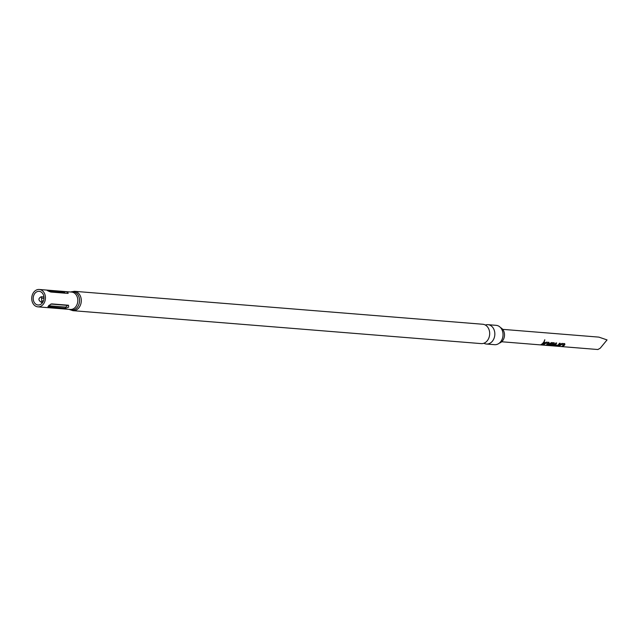 <?xml version="1.0" encoding="UTF-8"?>
<svg xmlns="http://www.w3.org/2000/svg" width="639" height="639" viewBox="0 0 639 639"><rect width="100%" height="100%" fill="white"/><g stroke="black" fill="none" stroke-linecap="round" stroke-linejoin="round"><path stroke-width="0.96" d="M544.204 341.274L544.676 339.812M544.276 341.346L544.867 339.86L544.236 341.282M499.363 343.095A8.091 6.358 -85.4 0 0 501.807 341.649A8.091 6.358 -85.4 0 0 504.467 334.045A8.091 6.358 -85.4 0 0 500.609 327.663M483.891 343.247A9.705 7.628 -85.4 0 0 486.423 344.03A9.705 7.628 -85.4 0 0 491.615 342.049A9.705 7.628 -85.4 0 0 494.594 331.529A9.705 7.628 -85.4 0 0 487.988 324.676A9.705 7.628 -85.4 0 0 485.352 325.043M35.472 292.734A6.845 5.376 94.6 0 1 39.131 291.336A6.845 5.376 94.6 0 1 43.795 296.169A6.845 5.376 94.6 0 1 41.695 303.589A6.845 5.376 94.6 0 1 38.036 304.987A6.845 5.376 94.6 0 1 33.372 300.154A6.845 5.376 94.6 0 1 35.472 292.734M487.988 324.676L496.176 325.339A9.705 7.628 94.6 0 1 502.789 332.192A9.705 7.628 94.6 0 1 499.802 342.704A9.705 7.628 94.6 0 1 494.618 344.685L486.423 344.03M72.87 310.666A9.705 7.628 94.6 0 0 78.062 308.685A9.705 7.628 94.6 0 0 81.041 298.165A9.705 7.628 94.6 0 0 74.436 291.312L482.82 324.261A9.705 7.628 94.6 0 1 489.434 331.114A9.705 7.628 94.6 0 1 486.447 341.633A9.705 7.628 94.6 0 1 481.263 343.614L72.87 310.666L69.108 309.364M42.541 305.067A8.714 6.845 94.6 0 1 37.885 306.848A8.714 6.845 94.6 0 1 31.95 300.689A8.714 6.845 94.6 0 1 34.626 291.256A8.714 6.845 94.6 0 1 39.283 289.475A8.714 6.845 94.6 0 1 45.217 295.625A8.714 6.845 94.6 0 1 42.541 305.067M65.338 308.27A1.246 0.974 94.6 0 1 65.753 307.111L48.86 305.754A1.246 0.974 -85.4 0 0 48.452 306.912L48.684 305.562L51.655 303.884L68.541 305.25L68.645 307.175L65.338 308.27L47.909 306.624M550.227 345.675L597.888 349.525L600.253 348.175L607.05 339.916L598.895 337.12L502.685 329.357M562.783 346.258A6.222 4.888 -85.4 0 0 564.301 345.276A6.222 4.888 -85.4 0 0 564.852 344.677L564.724 343.662L561.905 343.439L560.523 344.325A6.222 4.888 -85.4 0 1 559.972 344.924A6.222 4.888 -85.4 0 1 558.454 345.915L559.261 345.979A6.222 4.888 -85.4 0 0 560.778 344.988A6.222 4.888 -85.4 0 0 561.226 344.517L563.941 344.733A6.222 4.888 -85.4 0 1 563.494 345.212A6.222 4.888 -85.4 0 1 561.977 346.194L562.727 346.026A5.975 4.697 -85.4 0 0 564.716 344.501L564.564 343.526M558.438 345.356A6.222 4.888 -85.4 0 0 559.061 344.852A6.222 4.888 -85.4 0 0 560.235 343.303L559.429 343.239A6.222 4.888 -85.4 0 1 558.254 344.788A6.222 4.888 -85.4 0 1 557.751 345.204L555.035 344.988A6.222 4.888 -85.4 0 0 555.539 344.565A6.222 4.888 -85.4 0 0 556.713 343.015L555.914 342.951A6.222 4.888 -85.4 0 1 554.732 344.501A6.222 4.888 -85.4 0 1 554.109 345.012L553.965 345.547L556.793 345.779L558.35 345.14A5.975 4.697 -85.4 0 0 560.012 343.287M554.109 345.012L553.965 345.547L558.35 345.14M551.465 345.659A6.222 4.888 -85.4 0 0 553.821 344.429A6.222 4.888 -85.4 0 0 554.372 343.83L554.245 342.816L551.425 342.592L550.043 343.478A6.222 4.888 -85.4 0 1 549.492 344.078A6.222 4.888 -85.4 0 1 548.869 344.589L548.725 345.132L551.042 345.316A6.222 4.888 -85.4 0 0 551.992 344.788L549.708 344.557A6.222 4.888 -85.4 0 0 550.211 344.141A6.222 4.888 -85.4 0 0 550.658 343.662L553.374 343.878A6.222 4.888 -85.4 0 1 552.927 344.357A6.222 4.888 -85.4 0 1 550.706 345.555L547.391 345.308A6.222 4.888 -85.4 0 1 546.361 345.364L551.441 345.411A5.975 4.697 -85.4 0 0 554.237 343.654L554.372 343.83M548.869 344.589L548.725 345.132L551.042 345.316M547.064 344.996A6.222 4.888 -85.4 0 0 548.581 344.006A6.222 4.888 -85.4 0 0 549.133 343.407L549.005 342.392L546.185 342.169L544.803 343.055A6.222 4.888 -85.4 0 1 544.252 343.662A6.222 4.888 -85.4 0 1 542.735 344.645L543.541 344.709A6.222 4.888 -85.4 0 0 545.059 343.726A6.222 4.888 -85.4 0 0 545.506 343.247L548.222 343.462A6.222 4.888 -85.4 0 1 547.775 343.942A6.222 4.888 -85.4 0 1 546.257 344.932L547.008 344.756A5.975 4.697 -85.4 0 0 548.997 343.231L548.845 342.256M541.824 344.573A6.222 4.888 -85.4 0 0 543.342 343.582A6.222 4.888 -85.4 0 0 544.516 342.033L543.709 341.969A6.222 4.888 -85.4 0 1 542.535 343.518A6.222 4.888 -85.4 0 1 541.017 344.509L541.768 344.333A5.975 4.697 -85.4 0 0 544.292 342.017M67.686 293.397L50.793 292.031C47.757 290.873 46.575 290.234 47.238 290.122L64.124 291.488C67.422 291.919 68.605 292.55 67.686 293.397L68.221 293.269M46.711 290.122L47.238 290.122A1.246 0.974 94.6 0 0 47.294 290.457M65.753 307.111L67.558 305.402L50.816 304.052M43.923 296.967L41.184 296.744C38.052 298.493 38.188 300.386 41.591 302.431L42.605 302.511M43.372 301.057L41.775 300.929L41.575 298.149L43.963 298.341M607.05 339.916L600.253 348.175M548.222 343.399L545.618 343.191M543.541 344.709L543.493 344.477A5.975 4.697 -85.4 0 0 545.379 343.071M554.237 343.654L554.085 342.68M548.781 344.365L548.677 344.892M550.986 345.076A5.975 4.697 -85.4 0 0 551.625 344.756M549.62 344.341A5.975 4.697 -85.4 0 0 550.53 343.486L550.658 343.662M550.634 343.431L553.374 343.814M555.035 344.988L554.948 344.772A5.975 4.697 -85.4 0 0 556.489 342.999M554.021 344.788L553.917 345.316M563.941 344.669L561.33 344.453M559.261 345.979L559.213 345.739A5.975 4.697 -85.4 0 0 561.098 344.333M37.885 306.848L70.274 309.46A8.714 6.845 -85.4 0 0 74.931 307.678A8.714 6.845 -85.4 0 0 77.607 298.245A8.714 6.845 -85.4 0 0 71.672 292.087L39.283 289.475M70.673 292.007A9.21 7.237 94.6 0 1 78.932 296.792A9.21 7.237 94.6 0 1 76.496 308.182A9.21 7.237 94.6 0 1 69.276 309.38M64.124 291.488A1.246 0.974 -85.4 0 0 64.691 292.486L48.66 291.192M41.775 300.929A3.115 2.444 94.6 0 1 41.591 302.431M41.575 298.149A3.115 2.444 -85.4 0 0 41.184 296.744M549.772 345.643L501.687 341.761M74.436 291.312L70.506 291.999"/></g></svg>
